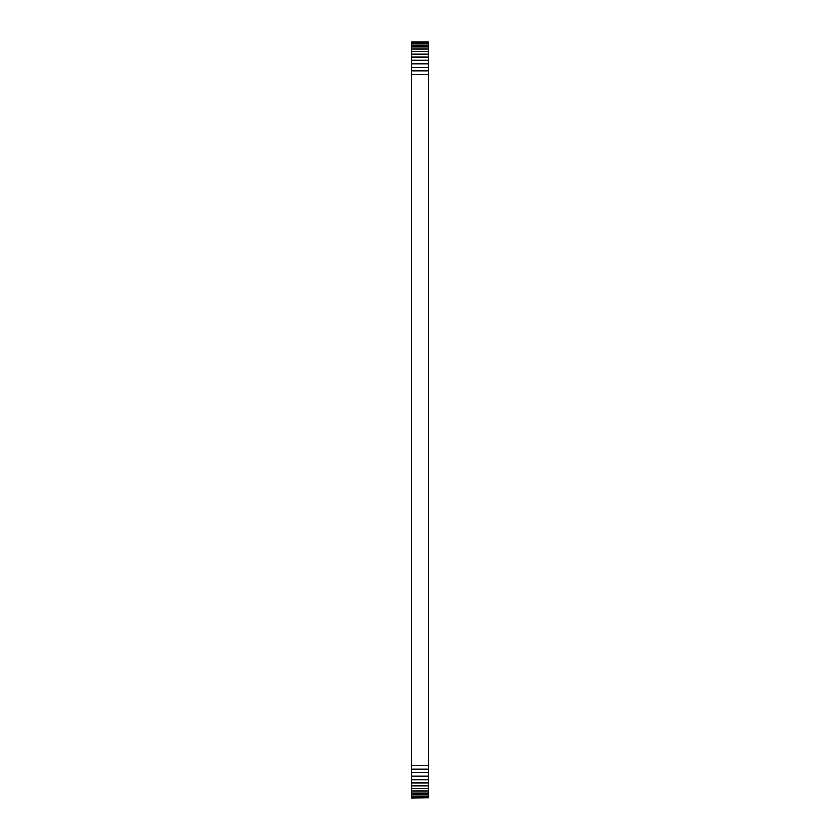 <?xml version="1.0" encoding="UTF-8"?>
<svg xmlns="http://www.w3.org/2000/svg" width="840" height="840" viewBox="0 0 840 840"><rect width="100%" height="100%" fill="white"/><g stroke="black" fill="none" stroke-linecap="round" stroke-linejoin="round"><path stroke-width="1.26" d="M428.642 797.8L411.358 798L428.642 797.8L428.642 42L411.358 42L428.642 42.2M411.358 797.8L411.358 797.192L428.642 797.192M411.358 797.192L411.358 796.183L428.642 796.183M411.358 796.183L411.358 42.2M411.358 794.787L428.642 794.787M411.358 793.034L428.642 793.034M411.358 790.933L428.642 790.933M411.358 788.508L428.642 788.508M411.358 785.799L428.642 785.799M411.358 782.838L428.642 782.838M411.358 779.657L428.642 779.657M411.358 776.297L428.642 776.297M411.358 772.811L428.642 772.811M411.358 769.23L428.642 769.23M411.358 765.597L428.642 765.597M411.358 74.403L428.642 74.403M411.358 70.77L428.642 70.77M411.358 67.19L428.642 67.19M411.358 63.704L428.642 63.704M411.358 60.343L428.642 60.343M411.358 57.162L428.642 57.162M411.358 54.201L428.642 54.201M411.358 51.492L428.642 51.492M411.358 49.066L428.642 49.066M411.358 46.966L428.642 46.966M411.358 45.213L428.642 45.213M411.358 43.816L428.642 43.816M411.358 42.809L428.642 42.809"/></g></svg>
